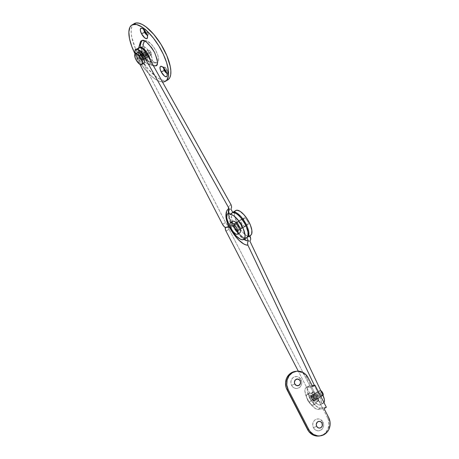 <?xml version="1.0" encoding="UTF-8"?>
<svg xmlns="http://www.w3.org/2000/svg" width="459" height="459" viewBox="0 0 459 459"><rect width="100%" height="100%" fill="white"/><g stroke="black" fill="none" stroke-linecap="round" stroke-linejoin="round"><path stroke-width="0.34" stroke-dasharray="2.29 1.72" d="M238.319 221.204A4.045 1.532 59.2 0 1 241.629 224.262A4.045 1.532 59.2 0 1 242.232 228.238A4.045 1.532 59.2 0 1 241.991 228.318L245.054 226.488A4.045 1.532 -120.8 0 0 245.295 226.407A4.045 1.532 -120.8 0 0 244.693 222.431A4.045 1.532 -120.8 0 0 241.382 219.373L238.319 221.204L241.382 219.373A4.045 1.532 -120.8 0 0 241.141 219.459A4.045 1.532 -120.8 0 0 241.744 223.43A4.045 1.532 -120.8 0 0 245.054 226.488L241.991 228.318A4.045 1.532 59.2 0 1 238.68 225.26A4.045 1.532 59.2 0 1 238.078 221.284A4.045 1.532 59.2 0 1 238.319 221.204L240.011 222.099L241.784 224.549L242.53 226.562L242.272 228.209L240.774 227.836L238.525 224.973L237.705 222.397L238.319 221.204M314.14 393.833A3.081 1.165 59.2 0 1 316.664 396.163A3.081 1.165 59.2 0 1 317.117 399.187A3.081 1.165 59.2 0 1 316.934 399.25L319.998 397.419A3.081 1.165 -120.8 0 0 320.181 397.356A3.081 1.165 -120.8 0 0 319.728 394.333A3.081 1.165 -120.8 0 0 317.203 392.003L314.14 393.833L317.203 392.003A3.081 1.165 -120.8 0 0 317.02 392.066A3.081 1.165 -120.8 0 0 317.479 395.09A3.081 1.165 -120.8 0 0 319.998 397.419L316.934 399.25A3.081 1.165 59.2 0 1 314.415 396.92A3.081 1.165 59.2 0 1 313.956 393.891A3.081 1.165 59.2 0 1 314.14 393.833L315.425 394.51L316.486 395.853L317.347 397.913L317.152 399.164L315.649 398.573L314.295 396.702L313.669 394.74L314.14 393.833L313.371 394.287A3.081 1.165 59.2 0 1 315.895 396.616A3.081 1.165 59.2 0 1 316.354 399.646A3.081 1.165 59.2 0 1 316.171 399.709L316.934 399.25A3.081 1.165 -120.8 0 0 317.117 399.187A3.081 1.165 -120.8 0 0 316.664 396.163A3.081 1.165 -120.8 0 0 314.14 393.833L313.669 394.74L314.295 396.702L315.649 398.573L317.152 399.164L317.347 397.913L316.486 395.853L315.425 394.51L314.14 393.833A3.081 1.165 -120.8 0 0 313.956 393.891A3.081 1.165 -120.8 0 0 314.415 396.92A3.081 1.165 -120.8 0 0 316.934 399.25L316.171 399.709L316.641 398.802L316.016 396.834L314.3 394.654L313.158 394.373L312.963 395.629L313.824 397.683L315.241 399.341L316.171 399.709A3.081 1.165 59.2 0 1 313.646 397.379A3.081 1.165 59.2 0 1 313.193 394.35A3.081 1.165 59.2 0 1 313.371 394.287L314.14 393.833M324.083 402.417L322.97 403.18L322.132 403.111L320.078 402.032L317.8 399.835L314.719 395.216L311.655 397.046L315.884 402.882L318.087 404.557L319.906 405.004A9.633 3.643 59.2 0 1 311.655 397.046L298.287 371.153L311.655 397.046L314.719 395.216A9.633 3.643 -120.8 0 0 322.97 403.18L319.906 405.004L321.019 404.247L321.38 402.44L320.95 399.823L319.78 396.765L320.675 396.232L319.78 396.765A9.633 3.643 59.2 0 1 320.48 404.815A9.633 3.643 59.2 0 1 319.906 405.004L322.97 403.18A9.633 3.643 -120.8 0 0 323.543 402.985A9.633 3.643 -120.8 0 0 323.962 402.6M245.341 237.928L243.213 237.24L239.472 234.308L235.719 229.632L233.562 225.977L230.498 227.807L233.562 225.977L232.013 226.178L232.828 225.421L232.483 225.22A21.883 8.268 59.2 0 1 231.129 204.892L229.684 205.575L228.668 206.94L228.066 211.501L229.402 217.91L232.483 225.22L228.875 225.69L225.811 227.521L228.875 225.69A3.856 1.457 -120.8 0 0 228.651 225.771A3.856 1.457 -120.8 0 0 229.07 229.276L314.719 395.216L229.07 229.276L226.006 231.107L229.07 229.276L228.289 226.826L228.605 225.794L233.442 225.099L236.792 223.768L240.034 229.035L243.746 233.39L247.384 236.161L250.396 236.942A15.939 6.024 -120.8 0 1 236.792 223.768L234.331 225.518A14.453 5.462 59.2 0 1 232.742 212.351L232.759 212.345M235.811 210.52A14.453 5.462 -120.8 0 0 237.395 223.688L236.792 223.768A3.856 0.579 152.7 0 0 233.442 225.099L237.36 231.491L241.87 236.792L246.288 240.206L249.971 241.239A19.513 7.373 59.2 0 1 233.442 225.099L228.542 225.667L227.268 224.841L225.948 223.16L139.932 56.566L136.868 58.396L139.961 64.392L136.868 58.396A9.633 3.643 59.2 0 1 135.164 53.938M247.154 237.36A14.453 5.462 59.2 0 1 246.707 237.458L249.771 235.633L247.493 237.211M319.78 396.765L314.352 385.308L319.78 396.765M229.861 227.888L229.167 227.085L230.378 226.93L229.58 227.865M234.933 211.49L234.457 213.596L234.733 216.505L237.395 223.688L234.331 225.518L229.167 227.085L230.378 226.93L227.618 220.377L226.809 217.354L226.43 214.651L226.993 210.583M245.054 226.488L243.362 225.598L241.589 223.143L240.843 221.135L241.101 219.488L242.599 219.855L244.848 222.718L245.668 225.294L245.054 226.488M246.793 237.63L246.793 237.63A14.453 5.462 -120.8 0 1 233.562 225.977L232.013 226.178L228.662 217.176L228.307 214.634L228.846 210.819L229.718 209.694L230.952 209.155A18.308 6.919 -120.8 0 0 229.087 210.394A18.308 6.919 -120.8 0 0 232.013 226.178A3.856 0.579 -27.3 0 0 232.845 225.289A3.856 0.579 -27.3 0 0 232.483 225.22L228.875 225.69A3.856 1.457 -120.8 0 1 225.576 222.506L139.932 56.566L136.868 58.396L135.089 53.611M233.063 212.196L231.87 213.32L231.393 215.426L232.088 220.016L234.331 225.518L232.776 225.719L238.56 234.406L243.918 239.346A18.308 6.919 59.2 0 1 232.776 225.719A3.856 0.579 152.7 0 1 229.42 227.05M317.203 392.003L316.733 392.91L317.358 394.872L318.712 396.742L320.216 397.339L320.411 396.083L319.55 394.023L318.489 392.68L317.203 392.003M241.222 228.771A4.045 1.532 -120.8 0 0 241.463 228.691A4.045 1.532 -120.8 0 0 240.866 224.721A4.045 1.532 -120.8 0 0 237.555 221.663L234.492 223.493A4.045 1.532 59.2 0 1 237.802 226.545A4.045 1.532 59.2 0 1 238.399 230.521A4.045 1.532 59.2 0 1 238.158 230.602L241.222 228.771L238.158 230.602A4.045 1.532 59.2 0 1 234.847 227.549A4.045 1.532 59.2 0 1 234.251 223.573A4.045 1.532 59.2 0 1 234.492 223.493L237.555 221.663A4.045 1.532 -120.8 0 0 237.314 221.743A4.045 1.532 -120.8 0 0 237.911 225.719A4.045 1.532 -120.8 0 0 241.222 228.771L241.841 227.584L241.021 225.008L239.242 222.552L238.319 221.852L237.269 221.772L237.01 223.418L237.756 225.432L239.535 227.882L241.222 228.771M145.21 58.775A3.081 1.165 -120.8 0 0 145.394 58.712A3.081 1.165 -120.8 0 0 144.935 55.682A3.081 1.165 -120.8 0 0 142.416 53.353L139.352 55.183A3.081 1.165 59.2 0 1 141.871 57.513A3.081 1.165 59.2 0 1 142.33 60.542A3.081 1.165 59.2 0 1 142.147 60.605L145.21 58.775L142.147 60.605A3.081 1.165 59.2 0 1 139.622 58.276A3.081 1.165 59.2 0 1 139.169 55.246A3.081 1.165 59.2 0 1 139.352 55.183L142.416 53.353A3.081 1.165 -120.8 0 0 142.233 53.416A3.081 1.165 -120.8 0 0 142.686 56.446A3.081 1.165 -120.8 0 0 145.21 58.775L145.681 57.863L145.055 55.9L143.34 53.72L142.198 53.439L142.129 55.178L143.202 57.249L144.941 58.752L145.979 58.316A3.081 1.165 -120.8 0 0 146.157 58.253A3.081 1.165 -120.8 0 0 145.704 55.223A3.081 1.165 -120.8 0 0 143.179 52.9L142.416 53.353A3.081 1.165 59.2 0 1 144.935 55.682A3.081 1.165 59.2 0 1 145.394 58.712A3.081 1.165 59.2 0 1 145.21 58.775L145.681 57.863L145.055 55.9L143.34 53.72L142.198 53.439L142.003 54.696L142.864 56.75L144.287 58.408L145.21 58.775A3.081 1.165 59.2 0 1 142.686 56.446A3.081 1.165 59.2 0 1 142.233 53.416A3.081 1.165 59.2 0 1 142.416 53.353L143.179 52.9L142.709 53.806L143.334 55.769L144.688 57.639L146.191 58.23L146.387 56.979L145.526 54.919L144.47 53.577L143.179 52.9A3.081 1.165 -120.8 0 0 142.996 52.957A3.081 1.165 -120.8 0 0 143.455 55.987A3.081 1.165 -120.8 0 0 145.979 58.316L145.21 58.775M222.512 224.336L225.576 222.506L222.512 224.336M138.87 47.793A9.633 3.643 -120.8 0 0 139.932 56.566L138.555 53.29L137.975 50.433L138.291 48.436L138.865 47.793M234.492 223.493L233.872 224.68L234.692 227.262L236.942 230.12L238.445 230.493L238.697 228.846L237.567 226.144L236.178 224.382L234.492 223.493M246.953 237.527L246.219 237.865M142.147 60.605L141.223 60.238L139.8 58.58L138.939 56.52L139.134 55.269L140.276 55.55L141.992 57.731L142.617 59.693L142.147 60.605M227.262 210.096A19.513 7.373 -120.8 0 0 230.378 226.93A3.856 0.579 -27.3 0 0 229.54 227.819M316.544 426.331A3.374 3.081 82.6 0 0 319.659 428.075A3.374 3.081 82.6 0 0 319.716 428.063A3.374 3.081 -97.4 0 1 316.544 426.331L313.428 427.702A5.973 5.456 82.6 0 0 320.887 430.112A5.973 5.456 82.6 0 0 322.924 422.028L321.908 423.129L322.924 422.028L323.601 424.254L323.452 426.572L322.499 428.631L320.887 430.112L317.789 430.806L315.735 430.14L314.048 428.672L312.992 426.623L312.722 424.305L313.285 422.079L314.593 420.272L316.446 419.165L318.563 418.924L320.623 419.589L322.924 422.028A5.973 5.456 82.6 0 0 315.471 419.618A5.973 5.456 82.6 0 0 313.428 427.702L316.544 426.331A3.374 3.081 -97.4 0 1 318.85 421.379A3.374 3.081 82.6 0 0 318.793 421.385A3.374 3.081 82.6 0 0 316.544 426.331L316.544 426.331M294.695 383.999A3.374 3.081 82.6 0 0 297.811 385.744A3.374 3.081 82.6 0 0 297.868 385.732A3.374 3.081 -97.4 0 1 294.695 383.999L291.58 385.371A5.973 5.456 82.6 0 0 299.038 387.786A5.973 5.456 82.6 0 0 301.075 379.696L300.06 380.798L301.075 379.696L301.752 381.922L301.603 384.24L300.651 386.3L299.038 387.786L295.94 388.475L293.886 387.809L292.199 386.34L291.144 384.292L290.874 381.974L291.436 379.748L292.744 377.941L294.598 376.833L296.715 376.592L298.775 377.258L301.075 379.696A5.973 5.456 82.6 0 0 293.622 377.287A5.973 5.456 82.6 0 0 291.58 385.371L294.695 383.999A3.374 3.081 -97.4 0 1 297.002 379.048A3.374 3.081 82.6 0 0 296.944 379.054A3.374 3.081 82.6 0 0 294.695 383.999L294.695 383.999M316.125 399.623A2.989 1.13 -120.8 0 0 316.303 399.565A2.989 1.13 -120.8 0 0 315.861 396.628A2.989 1.13 -120.8 0 0 313.417 394.373L311.122 395.744A2.989 1.13 59.2 0 1 313.566 397.999A2.989 1.13 59.2 0 1 314.008 400.936A2.989 1.13 59.2 0 1 313.83 400.994L316.337 399.542L316.578 398.745L315.367 395.847L313.417 394.373L312.963 395.251L313.566 397.155L314.88 398.963L316.125 399.623L313.83 400.994L314.226 399.697L313.067 397.219L311.38 395.767L310.909 395.824L310.663 396.628L311.879 399.519L313.83 400.994A2.989 1.13 59.2 0 1 311.386 398.739A2.989 1.13 59.2 0 1 310.944 395.807A2.989 1.13 59.2 0 1 311.122 395.744L313.417 394.373A2.989 1.13 -120.8 0 0 313.239 394.436A2.989 1.13 -120.8 0 0 313.681 397.368A2.989 1.13 -120.8 0 0 316.125 399.623M322.889 408.762L327.479 417.65L328.644 417.501L327.479 417.65L311.529 386.748L312.694 386.598L311.529 386.748L306.945 377.86L322.889 408.762L318.156 409.376L315.792 408.791L311.431 405.033L308.632 401.16L306.417 396.869L304.885 391.051L305.292 388.452L305.918 387.706L311.529 386.748L306.796 387.362L309.091 385.99L312.177 385.589L309.091 385.99A12.525 4.733 -120.8 0 0 308.35 386.243A12.525 4.733 -120.8 0 0 310.198 398.544A12.525 4.733 -120.8 0 0 320.451 408.005L318.087 407.42L315.218 405.245L310.927 399.789L307.932 393.392L307.186 389.68L307.593 387.08L309.091 385.99L306.796 387.362A12.525 4.733 59.2 0 0 306.05 387.614A12.525 4.733 59.2 0 0 307.903 399.915A12.525 4.733 59.2 0 0 318.156 409.376L322.889 408.762M295.384 371.383L297.793 371.348L302.108 372.748L305.642 375.823L306.945 377.86L308.109 377.705L306.945 377.86A12.525 11.446 82.6 0 0 295.366 371.383M319.137 436.016A12.525 11.446 82.6 0 0 327.479 417.65L328.397 419.91L328.96 424.764L327.778 429.446L325.035 433.233L323.205 434.604L318.959 436.039M326.355 407.236L320.451 408.005L318.156 409.376L320.451 408.005L326.355 407.236M136.443 49.245A5.973 2.255 59.2 0 1 136.616 49.297A5.973 2.255 59.2 0 1 141.028 54.139L142.279 52.9A3.374 1.274 -120.8 0 0 139.186 50.18A3.374 1.274 -120.8 0 0 139.559 53.255A3.374 1.274 -120.8 0 0 142.646 55.975A3.374 1.274 -120.8 0 0 142.279 52.9L142.043 53.037A3.374 1.274 59.2 0 1 142.416 56.113A3.374 1.274 59.2 0 1 139.329 53.393L138.985 50.41L139.679 50.134L140.402 50.513L142.279 52.9L142.852 55.746L142.152 56.021L141.435 55.642L139.329 53.393A3.374 1.274 -120.8 0 0 141.389 55.906A3.374 1.274 -120.8 0 0 142.715 55.591A3.374 1.274 -120.8 0 0 142.043 53.037L141.028 54.139A5.973 2.255 59.2 0 1 142.204 58.66A5.973 2.255 59.2 0 1 139.863 59.217A5.973 2.255 59.2 0 1 136.208 54.764L139.329 53.393L136.208 54.764L136.788 55.78L138.83 58.385L140.804 59.659L141.745 59.538L142.238 57.937L140.454 53.118L138.406 50.519L136.432 49.239M166.76 72.958A3.374 1.274 -120.8 0 0 167.627 73.067A3.374 1.274 -120.8 0 0 167.26 69.992L167.03 70.129A3.374 1.274 59.2 0 1 167.397 73.205A3.374 1.274 59.2 0 1 166.852 73.233A3.374 1.274 -120.8 0 0 167.696 72.683A3.374 1.274 -120.8 0 0 167.03 70.129L166.009 71.231L167.03 70.129A3.374 1.274 -120.8 0 0 164.54 67.398A3.374 1.274 -120.8 0 0 163.656 67.88A3.374 1.274 59.2 0 1 163.943 67.416A3.374 1.274 59.2 0 1 167.03 70.129L167.742 71.139L167.925 72.539L167.432 73.136L166.416 72.734M147.081 34.832A3.374 1.274 -120.8 0 0 147.953 34.941A3.374 1.274 -120.8 0 0 147.58 31.866L147.35 32.004A3.374 1.274 59.2 0 1 147.723 35.079A3.374 1.274 59.2 0 1 147.178 35.108A3.374 1.274 -120.8 0 0 148.016 34.557A3.374 1.274 -120.8 0 0 147.35 32.004L146.329 33.105L147.35 32.004A3.374 1.274 -120.8 0 0 144.86 29.273A3.374 1.274 -120.8 0 0 143.977 29.749A3.374 1.274 59.2 0 1 144.264 29.284A3.374 1.274 59.2 0 1 147.35 32.004L147.855 32.451L148.251 34.414L147.752 35.01L146.737 34.609M145.52 51.609A2.989 1.13 -120.8 0 0 145.342 51.672A2.989 1.13 -120.8 0 0 145.784 54.604A2.989 1.13 -120.8 0 0 148.228 56.859L145.933 58.23A2.989 1.13 59.2 0 1 143.489 55.975A2.989 1.13 59.2 0 1 143.047 53.043A2.989 1.13 59.2 0 1 143.225 52.98L145.52 51.609L146.421 51.965L148.079 54.076L148.59 56.6L147.666 56.721L145.962 54.902L145.067 52.487L145.52 51.609L142.783 53.514L143.374 55.763L145.038 57.874L145.675 58.213L146.289 57.972L146.025 55.964L144.826 54.019L143.225 52.98A2.989 1.13 59.2 0 1 145.669 55.235A2.989 1.13 59.2 0 1 146.111 58.173A2.989 1.13 59.2 0 1 145.933 58.23L148.228 56.859A2.989 1.13 -120.8 0 0 148.406 56.801A2.989 1.13 -120.8 0 0 147.964 53.864A2.989 1.13 -120.8 0 0 145.52 51.609M156.169 62.877A10.597 9.685 -97.4 0 1 150.845 61.925A8.755 3.305 59.2 0 1 148.355 60.984A8.755 3.305 59.2 0 1 141.636 49.756A8.755 3.305 59.2 0 1 142.91 46.543A10.597 9.685 -97.4 0 1 145.319 40.736A12.548 4.739 -120.8 0 0 143.776 41.918A12.548 4.739 -120.8 0 0 147.224 54.655A12.548 4.739 -120.8 0 0 156.703 62.791L154.333 62.206L152.933 61.299L149.967 58.436L147.161 54.564L144.941 50.26L143.644 46.187L143.472 42.962L144.442 41.08L146.415 40.822L150.563 43.502L153.507 46.938L156.071 51.11L157.862 55.378L158.613 59.096L158.206 61.701L156.703 62.791A12.548 4.739 -120.8 0 0 156.071 51.11A12.548 4.739 -120.8 0 0 145.319 40.736A10.597 9.685 82.6 0 0 142.91 46.543A8.755 3.305 59.2 0 1 150.403 53.778A8.755 3.305 59.2 0 1 150.845 61.925A10.597 9.685 82.6 0 0 156.169 62.877C151.74 63.222 149.433 61.655 149.02 61.42M134.217 23.633A32.761 12.382 -120.8 0 0 135.766 49.228A32.761 12.382 -120.8 0 0 165.871 80.549L163.57 81.92L165.871 80.549A32.761 12.382 -120.8 0 0 167.81 79.895M150.288 60.175A9.633 3.643 59.2 0 1 148.946 64.071A13.489 12.324 82.6 0 0 153.381 65.706A13.489 12.324 -97.4 0 1 148.946 64.071L147.132 63.623L144.924 61.948L140.695 56.113L138.922 51.322L138.79 48.849L139.536 47.403M150.236 59.888L150.104 63.233L148.946 64.071A9.633 3.643 59.2 0 1 145.469 62.447A9.633 3.643 59.2 0 1 138.951 51.465A9.633 3.643 59.2 0 1 140.207 47.139M140.477 41.608L140.368 47.346L144.832 57.226L151.022 64.191L154.958 65.861M162.463 81.966L159.101 81.18L155.595 79.332L151.826 76.475L147.936 72.723L140.391 63.135L135.084 54.007A32.761 12.382 59.2 0 0 162.463 81.966M134.998 50.915L136.208 54.764A5.973 2.255 59.2 0 1 134.998 50.915M140.23 46.709L142.892 53.892L147.511 60.823L152.543 65.161L155.268 65.838M134.206 23.644L132.232 25.83L131.326 28.785L131.171 32.623L131.779 37.202L135.164 47.834L140.965 59.062L148.291 69.183L156.031 76.653L159.686 79.017L163.008 80.331L165.871 80.549L168.16 79.659M163.857 68.202L164.133 67.301L165.005 67.364L167.26 69.992A3.374 1.274 -120.8 0 0 164.173 67.278A3.374 1.274 -120.8 0 0 163.852 68.093M144.178 30.076L144.459 29.175L145.331 29.238L147.58 31.866A3.374 1.274 -120.8 0 0 144.493 29.152A3.374 1.274 -120.8 0 0 144.178 29.961M142.91 46.543L141.86 47.306L141.573 49.119L142.64 53.187L144.189 56.187L148.217 60.886L150.082 61.867L151.459 61.69L152.136 60.376L152.015 58.127L150.403 53.778L146.564 48.47L144.556 46.956L142.91 46.543M142.043 53.037A3.374 1.274 -120.8 0 0 139.553 50.306A3.374 1.274 -120.8 0 0 139.329 53.393A3.374 1.274 59.2 0 1 138.957 50.318A3.374 1.274 59.2 0 1 142.043 53.037M311.38 397.276L313.675 395.905A6.265 2.364 -120.8 0 0 309.263 392.99A6.265 2.364 -120.8 0 0 311.271 400.839L308.97 402.21A6.265 2.364 59.2 0 1 306.962 394.367A6.265 2.364 59.2 0 1 311.38 397.276A6.265 2.364 59.2 0 1 313.388 405.119A6.265 2.364 59.2 0 1 308.97 402.21L311.271 400.839L313.474 403.163L315.344 403.868L316.079 403.3L316.262 401.981L314.966 397.976L312.952 394.987L310.777 393.139L309.171 393.053L308.683 394.757L309.073 396.628L311.271 400.839A6.265 2.364 -120.8 0 0 315.683 403.748A6.265 2.364 -120.8 0 0 313.675 395.905L311.38 397.276L313.577 401.482L313.967 403.352L313.474 405.062L311.873 404.97L309.699 403.122L307.685 400.133L306.509 397.012L306.405 395.388L307.306 394.241L309.171 394.952L311.38 397.276M313.027 397.23L321.529 392.158L313.027 397.23A2.892 1.09 59.2 0 1 313.956 400.85A2.892 1.09 59.2 0 1 311.919 399.508A2.892 1.09 59.2 0 1 310.99 395.887A2.892 1.09 59.2 0 1 313.027 397.23L314.163 399.628L313.795 400.908L311.919 399.508L320.956 394.115L311.919 399.508L310.783 397.11L311.15 395.83L313.027 397.23M320.784 390.592A2.892 1.09 -120.8 0 0 320.032 390.494A2.892 1.09 -120.8 0 0 320.956 394.115L322.298 395.388L323.176 395.251M321.048 390.764L319.992 390.517L319.762 391.309L320.956 394.115A2.892 1.09 -120.8 0 0 322.993 395.457A2.892 1.09 -120.8 0 0 323.061 395.406M234.578 223.659L244.228 217.899A3.856 1.457 -120.8 0 0 243.999 217.973A3.856 1.457 -120.8 0 0 244.567 221.76A3.856 1.457 -120.8 0 0 247.722 224.669L238.072 230.435A3.856 1.457 59.2 0 1 234.916 227.526A3.856 1.457 59.2 0 1 234.348 223.74A3.856 1.457 59.2 0 1 234.578 223.659L235.737 224.118L237.51 226.189L238.588 228.76L238.341 230.332L236.913 229.976L235.14 227.905L234.061 225.335L234.113 223.998L234.578 223.659A3.856 1.457 59.2 0 1 237.733 226.574A3.856 1.457 59.2 0 1 238.301 230.355A3.856 1.457 59.2 0 1 238.072 230.435L247.722 224.669A3.856 1.457 -120.8 0 0 247.952 224.594A3.856 1.457 -120.8 0 0 247.384 220.808A3.856 1.457 -120.8 0 0 244.228 217.899L234.578 223.659M232.868 221.255A6.747 2.547 -120.8 0 0 233.861 227.882A6.747 2.547 -120.8 0 0 239.386 232.971L237.085 234.348L239.386 232.971A6.747 2.547 -120.8 0 0 239.782 232.839M233.264 221.123L232.461 221.708L232.237 223.108L233.063 226.235L234.256 228.553L237.355 232.174L238.795 232.931L239.856 232.793M247.722 224.669L248.187 224.336L248.239 222.999L247.16 220.423L245.387 218.358L243.958 218.002L243.712 219.574L244.423 221.485L246.116 223.82L247.722 224.669M312.367 392.342L313.136 391.883A5.301 2.002 -120.8 0 0 312.82 391.992A5.301 2.002 -120.8 0 0 313.606 397.196A5.301 2.002 -120.8 0 0 317.944 401.195L317.175 401.654A5.301 2.002 59.2 0 1 312.837 397.655A5.301 2.002 59.2 0 1 312.057 392.451A5.301 2.002 59.2 0 1 312.367 392.342L314.581 393.506L316.4 395.819L317.88 399.353L317.548 401.51L316.71 401.619L314.96 400.489L312.636 397.276L311.563 393.902L311.736 392.801L312.367 392.342A5.301 2.002 59.2 0 1 316.704 396.346A5.301 2.002 59.2 0 1 317.49 401.55A5.301 2.002 59.2 0 1 317.175 401.654L317.944 401.195L316.349 400.569L315.098 399.359L312.975 395.905L312.327 393.443L312.763 392.026L313.595 391.917L314.725 392.514L317.674 396.26L318.747 399.64L318.575 400.736L317.944 401.195A5.301 2.002 -120.8 0 0 318.253 401.091A5.301 2.002 -120.8 0 0 317.473 395.887A5.301 2.002 -120.8 0 0 313.136 391.883L312.367 392.342M136.983 53.502L137.327 56.09L138.222 58.224L135.927 59.595L138.222 58.224A6.265 2.364 -120.8 0 0 143.96 63.273M139.582 58.046L148.624 52.647A2.892 1.09 -120.8 0 0 151.269 54.977A2.892 1.09 -120.8 0 0 150.954 52.343L141.911 57.742A2.892 1.09 59.2 0 1 142.233 60.376A2.892 1.09 59.2 0 1 139.582 58.046A2.892 1.09 59.2 0 1 139.266 55.413A2.892 1.09 59.2 0 1 141.911 57.742L150.954 52.343L149.347 50.301L148.274 50.037L148.389 52.148L150.231 54.69L151.447 54.787L150.954 52.343A2.892 1.09 -120.8 0 0 148.303 50.014A2.892 1.09 -120.8 0 0 148.624 52.647L139.582 58.046L139.094 55.602L139.984 55.487L141.636 57.249L142.445 59.177L142.261 60.353L140.85 59.796L139.582 58.046M137.907 52.389L137.161 52.934M137.539 52.515A6.265 2.364 -120.8 0 0 138.222 58.224L140.97 62.017L143.042 63.353M143.587 63.394L144.028 63.227M141.406 51.408L142.175 50.949A5.301 2.002 -120.8 0 0 141.86 51.058A5.301 2.002 -120.8 0 0 142.646 56.262A5.301 2.002 -120.8 0 0 146.983 60.261L146.214 60.72A5.301 2.002 59.2 0 1 141.877 56.721A5.301 2.002 59.2 0 1 141.097 51.511A5.301 2.002 59.2 0 1 141.406 51.408L143.621 52.573L145.951 55.786L146.926 58.419L146.587 60.577L145.216 60.473L144 59.555L141.676 56.342L140.603 52.969L140.775 51.867L141.406 51.408A5.301 2.002 59.2 0 1 145.744 55.407A5.301 2.002 59.2 0 1 146.53 60.617A5.301 2.002 59.2 0 1 146.214 60.72L146.983 60.261L145.979 60.014L144.137 58.425L142.015 54.971L141.366 52.51L141.802 51.092L142.64 50.983L143.765 51.58L146.714 55.327L147.787 58.7L147.614 59.802L146.983 60.261A5.301 2.002 -120.8 0 0 147.293 60.158A5.301 2.002 -120.8 0 0 146.513 54.954A5.301 2.002 -120.8 0 0 142.175 50.949L141.406 51.408M242.232 228.238L245.295 226.407M316.354 399.646L320.181 397.356M323.543 402.985L320.48 404.815M313.193 394.35L317.02 392.066M238.078 221.284L241.141 219.459M228.651 225.771L225.587 227.595M241.463 228.691L238.399 230.521M146.157 58.253L142.33 60.542M142.996 52.957L139.169 55.246M237.314 221.743L234.251 223.573M232.845 225.283L229.276 215.902L228.863 213.315L229.15 210.302M316.303 399.565L314.008 400.936M308.35 386.243L306.05 387.614M313.239 394.436L310.944 395.807M142.715 55.591L142.204 58.66M167.696 72.683L167.191 75.752M148.016 34.557L147.511 37.627M145.342 51.672L143.047 53.043M141.567 48.941L141.665 47.076L144.086 41.419M138.693 47.897L138.796 50.57M153.432 65.798L148.257 64.294L146.272 63.084M148.406 56.801L146.111 58.173M144.86 29.273L141.917 28.263M164.54 67.398L161.597 66.389M139.553 50.306L136.616 49.297M306.962 394.367L309.263 392.99M310.99 395.887L320.032 390.494M313.956 400.85L322.993 395.457M313.388 405.119L315.683 403.748M234.348 223.74L243.999 217.973M238.301 230.355L247.952 224.594M312.057 392.451L312.82 391.992M317.49 401.55L318.253 401.091M142.233 60.376L151.269 54.977M139.266 55.413L148.303 50.014M141.097 51.511L141.86 51.058M146.53 60.617L147.293 60.158"/><path stroke-width="0.69" d="M323.962 402.6A9.633 3.643 -120.8 0 0 322.843 394.935L320.675 396.232L322.843 394.935L324.329 399.382L324.364 401.631L323.612 402.939M226.006 231.107L298.287 371.153L226.006 231.107A3.856 1.457 59.2 0 1 225.587 227.595A3.856 1.457 59.2 0 1 225.811 227.521L225.226 228.657L226.006 231.107M234.933 211.49L235.444 210.796L236.959 210.211L240.183 211.375L243.993 214.76L247.653 219.712L250.459 225.283L251.882 230.401L251.635 234.09L251.182 234.865L249.771 235.633A14.453 5.462 -120.8 0 0 250.625 235.341A14.453 5.462 -120.8 0 0 247.906 220.131A14.453 5.462 -120.8 0 0 235.811 210.52L232.747 212.351A14.453 5.462 59.2 0 1 232.747 212.351A14.453 5.462 59.2 0 1 244.842 221.961A14.453 5.462 59.2 0 1 247.562 237.171A14.453 5.462 59.2 0 1 247.154 237.36M243.735 239.46L246.799 237.63L248.319 240.86A18.308 6.919 59.2 0 1 243.918 239.346L246.718 240.688L248.319 240.86L247.521 242.943L247.9 245.152L314.352 385.308L247.9 245.152L245.978 244.911L243.769 243.964L238.829 240.12L233.797 234.193L229.861 227.888A21.883 8.268 -120.8 0 0 247.9 245.152L247.521 242.943L248.319 240.86L246.793 237.63A14.453 5.462 -120.8 0 0 244.664 223.435A14.453 5.462 -120.8 0 0 232.833 212.517L229.77 214.347A14.453 5.462 59.2 0 1 241.6 225.266A14.453 5.462 59.2 0 1 243.735 239.46A14.453 5.462 59.2 0 1 230.498 227.807L229.902 227.882L228.622 225.151L226.671 217.778L227.171 214.468L227.945 213.498L229.047 213.051L229.77 214.347L231.743 214.674L234.113 216.069L239.196 221.49L243.316 228.783L245.077 235.49L244.854 237.888L243.89 239.357L242.277 239.759L240.149 239.07L236.408 236.138L233.861 233.161L230.498 227.807L229.902 227.882A15.939 6.024 59.2 0 1 229.047 213.051L228.519 210.853L229.219 208.788L144.241 56.664L147.305 54.833A9.633 3.643 -120.8 0 0 139.444 47.598L136.38 49.429A9.633 3.643 59.2 0 1 144.241 56.664L147.305 54.833L231.129 204.892L231.652 207.084L230.952 209.155L232.833 212.517L229.77 214.347L228.628 211.983L228.519 210.853L229.219 208.788L144.241 56.664L140.156 51.316L138.084 49.819L136.38 49.429L139.444 47.598A9.633 3.643 -120.8 0 0 138.87 47.793L135.807 49.618A9.633 3.643 59.2 0 1 136.38 49.429L135.703 49.687L134.957 51.133L135.164 53.938A9.633 3.643 59.2 0 1 135.807 49.618M229.167 227.085L225.811 227.521L229.167 227.085M250.396 236.942L249.857 235.806L250.775 239.156L249.971 241.239L322.843 394.935L249.971 241.239L250.775 239.156L250.396 236.942M246.707 237.458L248.118 236.695L248.571 235.915L248.812 232.231L247.395 227.113L244.59 221.542L240.929 216.585L237.119 213.206L234.865 212.156L233.063 212.196L232.38 212.626M139.961 64.392L222.512 224.336L224.204 226.671L225.811 227.521A3.856 1.457 59.2 0 1 222.512 224.336L139.961 64.392M138.767 47.856L140.236 47.65L142.152 48.608L144.304 50.582L147.305 54.833L231.129 204.892L231.652 207.084L230.952 209.155L232.833 212.517L235.955 213.412L238.445 215.3L241.015 218.042L244.544 223.217L246.38 226.953L247.969 232.174L247.917 236.064L246.953 237.527M229.58 227.865L229.902 227.882A3.856 0.579 -27.3 0 1 229.54 227.819C227.303 223.493 226.08 219.505 225.874 215.85C225.994 212.741 226.476 210.79 227.331 210.004M246.219 237.865L245.341 237.928M226.993 210.583L227.911 209.379L229.219 208.788A19.513 7.373 -120.8 0 0 227.262 210.096M322.023 423.112A3.374 3.081 -97.4 0 1 319.78 428.058A3.374 3.081 -97.4 0 1 316.664 426.313L316.262 424.397L317.318 422.119L318.953 421.362L320.721 421.735L322.023 423.112L322.321 425.677L321.363 427.306L319.728 428.063A3.374 3.081 82.6 0 0 321.908 423.129L321.908 423.129A3.374 3.081 -97.4 0 1 319.716 428.063L317.961 427.69L316.664 426.313A3.374 3.081 -97.4 0 1 318.907 421.368A3.374 3.081 -97.4 0 1 322.023 423.112M300.175 380.781A3.374 3.081 -97.4 0 1 297.931 385.726A3.374 3.081 -97.4 0 1 294.81 383.982L294.414 382.066L295.47 379.788L297.713 379.031L299.825 380.236L300.421 381.389L300.473 383.345L299.021 385.348L296.68 385.612L294.81 383.982A3.374 3.081 -97.4 0 1 297.059 379.036A3.374 3.081 -97.4 0 1 300.175 380.781L300.175 380.781M297.868 385.732A3.374 3.081 82.6 0 0 300.06 380.798A3.374 3.081 -97.4 0 1 297.868 385.732M296.531 371.233L295.366 371.383A12.525 11.446 82.6 0 0 287.024 389.748L288.189 389.599A12.525 11.446 -97.4 0 1 296.531 371.233A12.525 11.446 -97.4 0 1 308.109 377.705L305.178 373.947L301.173 371.664L296.709 371.211L292.469 372.645L289.09 375.76L287.093 380.075L286.777 384.935L288.189 389.599L308.729 429.389L310.026 431.426L313.566 434.501L317.88 435.901L320.124 435.889L324.37 434.449L327.743 431.34L328.942 429.291L330.124 424.615L330.061 422.165L328.644 417.501L324.054 408.608L326.355 407.236L314.994 385.227L312.694 386.598L308.109 377.705L312.694 386.598L314.994 385.227L326.355 407.236L324.054 408.608L328.644 417.501A12.525 11.446 -97.4 0 1 320.302 435.866A12.525 11.446 -97.4 0 1 308.729 429.389L307.564 429.544A12.525 11.446 82.6 0 0 319.137 436.016L320.302 435.866M308.729 429.389L307.564 429.544L287.024 389.748L288.189 389.599L308.729 429.389M295.544 371.36L293.353 371.847L289.468 374.171L286.726 377.958L285.55 382.634L286.112 387.488L308.861 431.575L312.395 434.656L316.71 436.05L318.959 436.039M312.177 385.589L314.994 385.227L312.177 385.589M297.002 379.048A3.374 3.081 -97.4 0 1 300.06 380.798A3.374 3.081 82.6 0 0 297.002 379.048M318.85 421.379A3.374 3.081 -97.4 0 1 321.908 423.129A3.374 3.081 82.6 0 0 318.85 421.379M166.795 72.975L164.311 70.485A3.374 1.274 59.2 0 1 163.656 67.88A3.374 1.274 -120.8 0 0 164.311 70.485L161.195 71.856A5.973 2.255 59.2 0 1 161.597 66.389A5.973 2.255 59.2 0 1 166.009 71.231L162.687 67.003L160.891 66.297L160.18 66.813L160.093 68.89L161.195 71.856L164.517 76.079L166.313 76.791L167.191 75.735L167.11 74.197L166.009 71.231A5.973 2.255 59.2 0 1 167.191 75.752A5.973 2.255 59.2 0 1 164.844 76.314A5.973 2.255 59.2 0 1 161.195 71.856L164.311 70.485A3.374 1.274 -120.8 0 0 166.852 73.233A3.374 1.274 59.2 0 1 164.311 70.485L164.54 70.347A3.374 1.274 -120.8 0 0 166.76 72.958M147.115 34.85L144.631 32.359A3.374 1.274 59.2 0 1 143.977 29.749A3.374 1.274 -120.8 0 0 144.631 32.359L141.515 33.731A5.973 2.255 59.2 0 1 141.917 28.263A5.973 2.255 59.2 0 1 146.329 33.105L143.007 28.877L141.739 28.206L140.5 28.688L140.42 30.759L141.515 33.731L144.837 37.954L146.633 38.665L147.517 37.609L147.431 36.072L146.329 33.105A5.973 2.255 59.2 0 1 147.511 37.627A5.973 2.255 59.2 0 1 145.17 38.189A5.973 2.255 59.2 0 1 141.515 33.731L144.631 32.359A3.374 1.274 -120.8 0 0 147.178 35.108A3.374 1.274 59.2 0 1 144.631 32.359L144.86 32.222A3.374 1.274 -120.8 0 0 147.081 34.832M165.51 81.266L167.81 79.895A32.761 12.382 -120.8 0 0 162.968 47.719A32.761 12.382 -120.8 0 0 136.157 22.979L133.856 24.35A32.761 12.382 59.2 0 1 160.667 49.09A32.761 12.382 59.2 0 1 165.51 81.266A32.761 12.382 59.2 0 1 163.57 81.92L162.205 81.949M153.432 65.798L155.268 65.838A13.489 12.324 -97.4 0 1 153.381 65.706A13.489 12.324 82.6 0 0 155.268 65.838C158.395 66.199 158.154 61.713 154.54 52.378C148.67 43.341 144.539 39.359 142.158 40.438A13.489 12.324 82.6 0 0 140.207 47.139A9.633 3.643 59.2 0 1 146.054 51.31A9.633 3.643 59.2 0 1 150.288 60.175L149.238 56.761L146.496 51.901L143.105 48.287L140.207 47.139A13.489 12.324 -97.4 0 1 142.158 40.438L140.477 41.608L138.693 47.897M139.054 47.977L140.207 47.139M168.16 79.659L169.79 77.703L170.702 74.742L170.857 70.904L170.243 66.331L166.858 55.694L161.063 44.466L153.736 34.345L145.996 26.874L142.342 24.516L139.02 23.197L136.157 22.979L133.856 24.35A32.761 12.382 59.2 0 0 131.922 25.01A32.761 12.382 59.2 0 0 135.084 54.007L131.767 46.422L129.484 38.573L128.853 31.975L129.937 27.201L131.567 25.239L132.634 24.66L136.719 24.568L141.837 26.943L147.546 31.568L153.358 38.051L158.768 45.837L163.312 54.248L166.6 62.567L168.344 70.072L168.401 76.119L166.766 80.182L165.86 81.036L163.57 81.92A32.761 12.382 59.2 0 1 162.463 81.966M134.998 50.915A5.973 2.255 59.2 0 1 136.443 49.245L135.491 49.36L135.003 50.96M154.93 65.861L156.278 65.442L157.001 64.581L157.403 63.273L157.202 59.561L154.54 52.378L151.59 47.575L146.501 42.159L144.889 41.115L142.158 40.438L141.148 40.828L140.029 42.997L140.23 46.709M133.867 23.868L136.157 22.979A32.761 12.382 -120.8 0 0 134.217 23.633L131.922 25.01M163.852 68.093A3.374 1.274 -120.8 0 0 164.54 70.347L163.874 67.806M144.178 29.961A3.374 1.274 -120.8 0 0 144.86 32.222L144.195 29.68M323.033 395.428L322.901 393.288L322.069 391.837L321.529 392.158L322.069 391.837A2.892 1.09 -120.8 0 0 320.784 390.592M323.061 395.406A2.892 1.09 -120.8 0 0 322.069 391.837L320.726 390.557M237.487 234.21L239.782 232.839A6.747 2.547 -120.8 0 0 238.783 226.212A6.747 2.547 -120.8 0 0 233.264 221.123L230.969 222.495A6.747 2.547 59.2 0 1 236.488 227.589A6.747 2.547 59.2 0 1 237.487 234.21A6.747 2.547 59.2 0 1 237.085 234.348L235.811 234.033L233.465 232.007L231.956 229.925L230.343 226.476L229.942 224.48L230.16 223.08L233.264 221.123A6.747 2.547 -120.8 0 0 232.868 221.255L230.567 222.626A6.747 2.547 59.2 0 1 230.969 222.495L232.243 222.81L233.786 223.981L236.746 228.066L238.112 232.363L237.894 233.757L237.085 234.348A6.747 2.547 59.2 0 1 231.566 229.253A6.747 2.547 59.2 0 1 230.567 222.626M239.856 232.793L240.378 231.778L240.286 230.045L238.393 225.547L235.289 221.927L233.855 221.163L232.793 221.307M140.976 58.936A6.265 2.364 59.2 0 1 141.659 64.644A6.265 2.364 59.2 0 1 135.927 59.595A6.265 2.364 59.2 0 1 135.239 53.887A6.265 2.364 59.2 0 1 140.976 58.936L143.271 57.564L140.976 58.936L142.129 62.051L142.043 64.226L141.292 64.771L139.41 64.025L135.927 59.595L134.774 56.48L134.86 54.305L135.612 53.76L137.493 54.506L140.976 58.936M141.659 64.644L143.96 63.273A6.265 2.364 -120.8 0 0 143.271 57.564L139.788 53.135L138.457 52.429L137.47 52.561M137.161 52.934L136.983 53.502M143.042 63.353L143.587 63.394M144.028 63.227L144.51 62.286L144.424 60.68L143.271 57.564A6.265 2.364 -120.8 0 0 137.539 52.515L135.239 53.887M250.625 235.341L247.562 237.171"/></g></svg>
